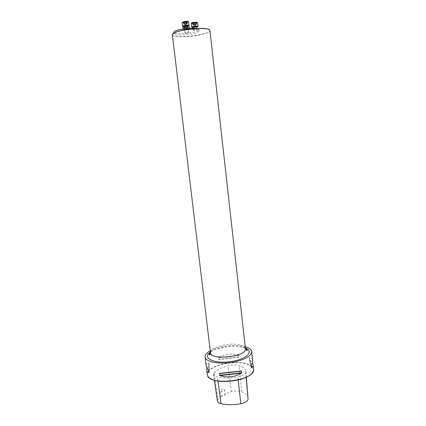 <?xml version="1.0" encoding="UTF-8"?>
<svg xmlns="http://www.w3.org/2000/svg" width="426" height="426" viewBox="0 0 426 426"><rect width="100%" height="100%" fill="white"/><g stroke="black" fill="none" stroke-linecap="round" stroke-linejoin="round"><path stroke-width="0.32" stroke-dasharray="2.13 1.6" d="M207.212 374.624C205.678 366.807 231.499 359.565 245.589 363.453C250.493 364.699 253.166 366.637 253.614 369.257M245.211 346.636L243.661 346.253C234.135 344.059 218.144 346.173 210.226 350.683M238.949 355.486L238.635 355.231C231.622 353.127 224.939 353.905 218.591 357.552L218.527 359.438L218.831 359.587L239.124 357.057L238.949 355.486L218.346 357.867M252.629 360.337C252.426 358.756 251.367 357.899 249.455 357.771L249.519 359.608L252.277 362.92M207.063 368.149L208.996 364.299L208.633 362.494C206.802 363.058 205.966 364.129 206.131 365.721M225.136 393.848L225.322 393.938C225.173 395.051 223.836 395.807 221.312 396.212L220.764 391.675C221.674 389.263 222.963 388.539 224.63 389.513L225.136 393.848C224.949 394.87 223.709 395.573 221.419 395.962M221.312 396.212L217.947 399.327L217.414 401.01M214.145 372.926C216.839 369.928 221.461 367.526 228.006 365.721C232.245 364.683 235.977 364.635 239.215 365.577C243.267 366.972 245.472 368.9 245.829 371.36L245.77 372.612C245.126 374.555 242.495 375.998 237.873 376.951C230.365 378.224 223.559 378.277 217.446 377.122C215.05 376.6 213.751 375.748 213.538 374.566L214.145 372.926L217.947 399.327M248.108 398.049C247.74 395.397 245.589 393.289 241.648 391.728C238.645 390.717 235.184 390.722 231.27 391.739L225.322 393.938M209.885 378.245L207.755 375.945C203.293 368.011 230.583 359.507 245.493 363.676C251.196 365.157 253.827 367.484 253.385 370.663L251.835 373.394M220.764 391.675C223.197 391.292 224.491 390.567 224.63 389.513M175.416 32.349L173.962 33.707C173.856 36.876 200.05 33.883 199.208 30.821C199.448 28.984 187.594 29.027 179.761 30.954M197.11 28.462L199.059 29.516C199.906 32.616 173.701 35.608 173.808 32.403M185.342 32.594L184.841 32.903C185.374 33.196 186.444 33.159 188.058 32.791L188.569 32.477C188.036 32.184 186.961 32.222 185.342 32.594M193.915 29.884L193.383 30.209C194.698 30.534 195.96 30.384 197.169 29.767L193.915 29.884M184.767 29.17L184.25 29.495C185.587 29.836 186.87 29.692 188.095 29.059C187.546 28.744 186.434 28.782 184.767 29.17M186.939 21.907L185.385 22.424L183.542 22.136L186.556 21.561L183.563 22.083L185.843 22.285L187.073 21.87L186.764 21.657L187.328 23.819L186.572 24.058L186.892 23.739L185.874 23.654L187.158 23.781M187.77 26.258L183.92 26.7M184.533 23.883L185.874 23.654L185.502 23.638L185.278 21.747L185.502 23.638L184.218 24.202L186.572 24.058L184.123 24.33L183.776 24.122L184.533 23.883M186.71 21.753L186.934 23.643L186.705 21.763M186.098 21.699L186.322 23.59L186.093 21.71M186.955 21.896L187.174 23.781M186.966 23.973L186.748 22.099L186.982 23.973M186.327 22.184L186.407 24.165M185.603 24.303L185.385 22.418M184.57 22.471L184.788 24.351M183.957 22.413L184.176 24.298M183.712 22.274L183.936 24.16M183.904 22.077L184.123 23.968M184.474 21.886L184.698 23.776L184.479 21.896M194.49 23.233L192.749 23.089L193.175 22.684L196.189 22.551L195.784 22.977L196.157 22.503L194.884 22.386L192.749 23.089L195.726 22.913L194.49 23.233L194.703 25.086L193.724 25.07L196.13 24.777L194.703 25.081L194.496 23.238L194.703 25.086M196.855 27.003L193.069 27.445M196.189 22.551L196.418 24.506L196.051 24.436L195.827 22.589L196.051 24.436L194.299 24.532L195.47 24.373L195.236 22.535L195.443 24.399L196.274 24.575L196.061 22.722M194.299 24.532L193.34 24.841L193.724 25.07L192.941 25.017L194.299 24.532M195.284 23.1L195.497 24.948M195.859 22.908L196.072 24.767L195.848 22.919M193.915 25.118L193.692 23.281M193.095 23.228L193.308 25.086M193.084 24.948L192.871 23.089L193.095 24.942M193.069 22.897L193.282 24.761M193.857 24.57L193.644 22.711L193.862 24.575M194.437 22.573L194.65 24.436M184.154 25.768L185.374 25.32L187.605 25.475L185.938 26.034L184.687 26.002L186.918 25.789L187.578 25.507L187.078 25.219L184.176 25.714L184.687 26.002L184.33 25.906L184.378 27.69L185.113 27.466L184.809 27.765L185.795 27.844L184.543 27.727L184.154 25.768L184.378 27.69M188.585 29.65C185.896 30.278 184.107 30.337 183.217 29.831C182.967 29.064 189.506 28.313 189.442 29.117L188.585 29.65M185.156 26.087L185.363 27.908L185.156 26.087M187.089 27.626L185.795 27.844L186.151 27.855L185.938 26.034L186.151 27.855L187.403 27.323L185.113 27.466L187.499 27.205L187.829 27.397L187.089 27.626M184.554 26.034L184.772 27.86L184.565 26.039M184.719 27.546L184.506 25.714L184.73 27.546M185.06 25.533L185.278 27.365L185.065 25.544M186.055 27.232L185.843 25.395M186.636 25.352L186.849 27.184L186.631 25.363M187.44 27.232L187.227 25.4L187.435 27.232M187.461 25.533L187.674 27.365M187.275 25.72L187.488 27.546M231.27 391.739L228.006 365.721M238.203 379.955L237.873 376.951M217.974 381.014L217.446 377.122M241.648 391.728L239.215 365.577M246.164 377.244L245.77 372.612M238.869 357.27L218.831 359.587M239.124 357.057L218.527 359.438M238.635 355.231L218.591 357.552M251.111 365.572L249.455 357.771M251.015 365.945L249.316 357.92M251.196 367.601L249.498 359.523M251.058 366.339L249.684 359.848M208.633 362.494L208.804 370.466M208.804 362.611L208.985 370.806M208.996 364.209L209.182 372.462M208.884 364.565L209.033 371.2M245.355 347.962L242.165 346.998C232.857 344.81 216.722 347.328 210.385 352.009M172.365 34.841C172.216 37.978 193.809 37.158 204.437 33.745C208.106 32.61 209.943 31.524 209.949 30.491M245.44 348.718C245.136 346.95 243.166 345.656 239.534 344.831C228.964 342.227 209.336 347.446 210.476 352.765M209.475 29.809C214.912 34.559 168.462 39.932 172.668 34.069M187.632 21.375C190.688 22.184 180.139 23.387 182.935 21.912M187.728 25.874L185.763 26.385L183.878 26.316C185.219 26.668 186.503 26.518 187.728 25.874L183.878 26.327M182.158 22.738C182.11 23.616 188.825 22.85 188.574 22.003M184.58 22.477L184.799 24.346M183.728 22.28L183.947 24.154M183.968 22.418L184.186 24.298M183.915 22.083L184.133 23.968M196.737 22.205C199.703 22.977 189.384 24.186 192.094 22.754M193.026 27.072C194.341 27.413 195.603 27.264 196.812 26.63L193.026 27.072L196.812 26.641M191.338 23.558C191.29 24.41 197.898 23.638 197.659 22.818M195.273 23.105L195.486 24.948M196.051 22.727L196.258 24.58M193.111 23.233L193.324 25.081M193.079 22.908L193.292 24.761M187.871 25.778C185.523 26.556 181.487 26.226 183.878 25.443C186.247 24.655 190.289 25.001 187.871 25.778M187.701 29.708L188.212 29.389C186.913 29.064 185.667 29.202 184.479 29.815C185.012 30.118 186.087 30.086 187.701 29.708M187.775 29.591C185.086 30.07 184.117 29.996 184.879 29.362C187.584 28.883 188.548 28.957 187.775 29.591M188.984 25.544C188.484 24.846 182.552 25.624 182.813 26.353C183.702 26.875 185.496 26.822 188.185 26.188L189.037 25.64M187.451 25.544L187.664 27.365M187.264 25.725L187.477 27.546M214.369 380.226L213.538 374.566M246.324 377.17L245.829 371.36M249.519 359.608L251.191 367.547M209.177 372.409L208.996 364.299M245.397 348.33L241.867 347.115C231.627 344.341 213.165 348.905 210.428 352.377M199.208 30.821L199.059 29.516M173.962 33.707L173.888 33.079M188.095 29.059L188.01 28.324M184.25 29.495L184.165 28.766M184.815 24.298L185.651 24.804L186.343 24.122M186.987 23.611L186.764 21.657M186.854 23.702L186.647 21.918M187.099 21.832L187.328 23.819M186.199 22.258L186.423 24.175M184.043 22.466L184.25 24.239M183.894 22.381L184.123 24.33M184.495 21.934L184.714 23.787M183.542 22.136L183.776 24.122M184.453 21.838L184.676 23.765M185.278 21.742L185.502 23.638M197.169 29.767L197.02 28.441M193.383 30.209L193.143 28.121M193.926 25.081L194.773 25.581L195.481 24.9M196.13 24.777L195.912 22.86M195.987 24.729L195.784 22.977M193.67 23.26L193.889 25.15M193.164 23.047L193.367 24.799M192.717 23.063L192.941 25.017M192.999 22.818L193.218 24.745M195.236 22.578L195.443 24.399M195.252 22.477L195.47 24.373M188.569 32.477L188.212 29.389L187.728 29.607C183.819 30.283 184.65 29.682 184.479 29.815L184.841 32.903M189.442 29.117L189.336 28.228M183.217 29.831L183.111 28.931M182.834 26.54L182.813 26.353C182.663 25.837 183.521 25.427 185.369 25.118C187.733 24.873 188.936 24.99 188.979 25.464M185.342 27.855L186.199 28.356L186.918 27.674M184.714 27.887L184.495 25.997M184.841 27.802L184.639 26.082M185.081 25.581L185.289 27.376M185.038 25.491L185.257 27.355M187.168 25.56L187.371 27.285M187.28 25.31L187.499 27.205M186.71 25.927L186.918 27.711M187.605 25.475L187.829 27.397M186.732 25.874L186.95 27.733M185.938 26.029L186.151 27.86"/><path stroke-width="0.64" d="M252.277 362.92L253.161 365.146L253.545 370.487C252.772 380.871 210.684 385.743 207.558 375.807L206.711 370.519L207.063 368.149M210.226 350.683C206.631 352.707 204.911 354.799 205.066 356.956C205.433 361.365 216.648 364.187 229.342 362.686C242.043 361.248 252.314 355.939 251.665 351.562C251.324 349.427 249.173 347.786 245.211 346.636M219.401 373.655L241.207 370.94L241.712 372.777L241.451 373.123C234.651 377.154 227.473 377.984 219.933 375.61L219.401 373.655L241.521 371.094M253.161 365.146C253.289 366.344 252.682 367.201 251.345 367.718L251.111 365.572C252.267 363.421 252.772 361.674 252.629 360.337L251.665 351.562M205.066 356.956L206.131 365.721C206.296 367.052 207.19 368.634 208.804 370.466L209.065 372.606C207.648 372.415 206.86 371.717 206.711 370.519M251.835 373.394C245.77 381.116 217.553 384.38 209.885 378.245M214.369 380.226L217.414 401.01C217.627 402.229 218.842 403.124 221.062 403.683C226.989 405.004 233.576 405.03 240.812 403.757C245.072 402.842 247.49 401.388 248.065 399.391L246.324 377.17M179.761 30.954L175.416 32.349M172.668 34.069L175.459 32.328L179.655 30.976C189.98 28.143 207.6 27.504 209.475 29.809M173.888 33.079L173.808 32.403C173.771 31.753 174.873 31.055 177.104 30.31C182.317 28.542 193.079 27.552 197.11 28.462M183.92 26.7L182.578 26.327L183.441 25.768C186.221 25.107 188.074 25.049 188.99 25.592L187.77 26.258M193.069 27.445L191.748 27.088C192.509 26.375 194.293 26.013 197.11 26.013L198.058 26.348L196.855 27.003M240.812 403.757L238.203 379.955M221.062 403.683L217.974 381.014M248.065 399.391L246.164 377.244M219.933 375.61L241.451 373.123M219.603 375.338L241.712 372.777M219.672 373.432L241.207 370.94M251.345 367.718L251.058 366.339M209.033 371.2L209.065 372.606M210.385 352.009C201.961 357.595 212.691 363.767 229.236 361.775C245.797 359.933 254.833 351.477 245.355 347.962M172.365 34.841C172.312 33.824 173.962 32.765 177.307 31.662C187.818 28.063 210.487 27.179 209.949 30.491C210.561 27.344 187.786 28.153 177.28 31.769C173.946 32.871 172.306 33.894 172.365 34.841L210.476 352.765C210.353 360.854 247.41 356.567 245.44 348.718C246.446 350.587 247.043 351.024 247.224 350.023L245.397 348.33M182.935 21.912L187.632 21.375M183.878 26.327L184.288 25.837C186.519 25.363 187.669 25.379 187.728 25.885C187.174 25.549 186.061 25.587 184.394 25.981L183.878 26.316L184.165 28.766M183.015 22.163L182.158 22.738L183.1 21.848C187.786 20.799 188.404 21.47 188.574 22.003C187.653 21.444 185.8 21.497 183.015 22.163M192.094 22.754L196.737 22.205M197.02 28.441L196.812 26.63L196.237 26.428C194.554 26.428 193.479 26.646 193.026 27.072C192.967 26.593 194.064 26.321 196.311 26.268L196.812 26.641M196.705 22.466C193.889 22.456 192.099 22.823 191.338 23.558C190.747 22.85 192.483 22.392 196.551 22.179L197.659 22.818L196.705 22.466M189.336 28.228L188.984 25.544M209.949 30.491L245.44 348.718M210.428 352.377L209.038 354.443C209.454 355.369 209.933 354.81 210.476 352.765M188.01 28.324L187.728 25.874M188.99 25.592L188.574 22.003M182.578 26.327L182.158 22.738M193.143 28.121L193.026 27.072M198.058 26.348L197.659 22.818M191.748 27.088L191.338 23.558M183.111 28.931L182.834 26.54"/></g></svg>

